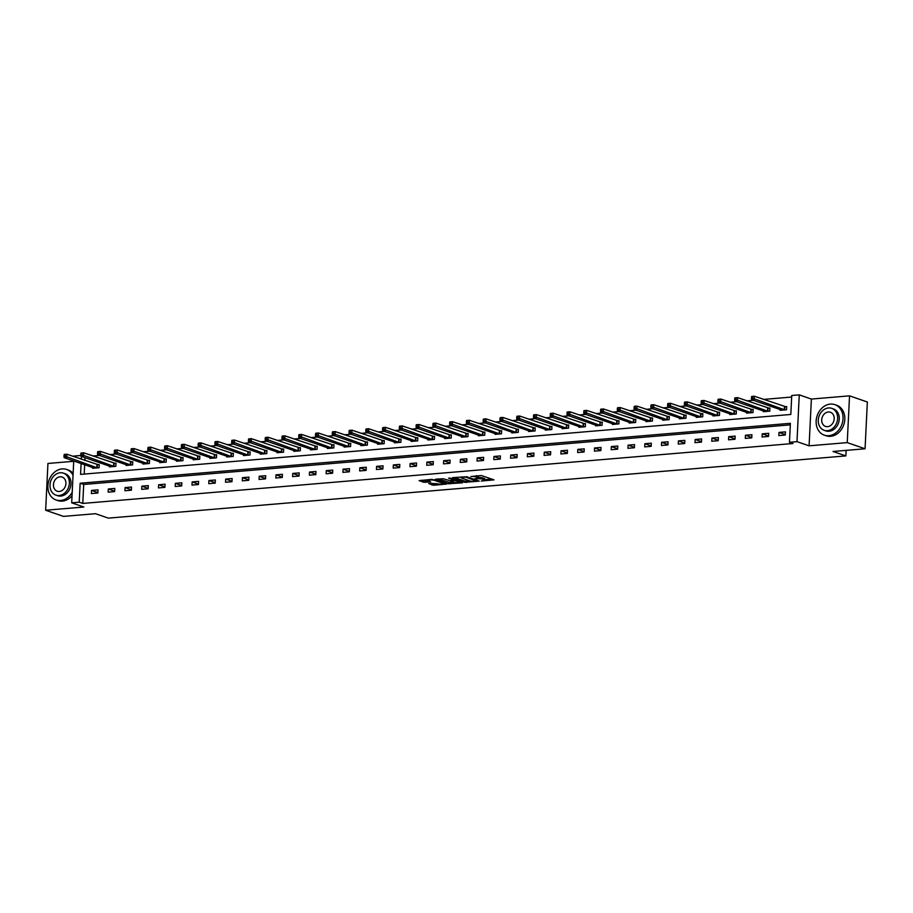 <?xml version="1.0" encoding="UTF-8"?>
<svg xmlns="http://www.w3.org/2000/svg" width="913" height="913" viewBox="0 0 913 913"><rect width="100%" height="100%" fill="white"/><g stroke="black" fill="none" stroke-linecap="round" stroke-linejoin="round"><path stroke-width="1.37" d="M481.197 481.037L493.99 479.873L481.402 475.525L470.868 476.529A4.051 0.799 -177.2 0 1 476.483 477.02L477.533 477.385A4.051 0.799 -177.2 0 1 478.207 477.864A4.051 0.799 -177.2 0 1 476.392 478.435L474.692 478.789L477.373 478.777A4.051 0.799 -177.2 0 1 482.988 479.268L484.038 479.633A4.051 0.799 -177.2 0 1 484.712 480.112A4.051 0.799 -177.2 0 1 482.897 480.683L481.197 481.037M428.722 483.559L433.652 485.26L446.674 484.038L432.111 479.371L419.101 480.603L423.575 482.235L430.662 481.938L428.905 480.877A3.39 0.673 -177.2 0 1 428.334 480.466A3.39 0.673 -177.2 0 1 430.765 479.941A3.39 0.673 -177.2 0 1 434.542 480.398L442.828 483.262A3.39 0.673 -177.2 0 1 443.398 483.662A3.39 0.673 -177.2 0 1 440.968 484.187A3.39 0.673 -177.2 0 1 437.19 483.742L428.722 483.559M790.304 424.853L83.711 484.461L82.775 503.428L79.214 502.196L71.693 502.823L73.736 460.951M865.068 448.774L847.241 442.611L849.535 395.843L867.35 402.005L865.068 448.774L833.033 451.479L845.86 455.907L108.327 518.128L95.5 513.699L63.465 516.393L45.65 510.241L83.802 507.023L71.693 502.823M849.535 395.843L811.383 399.061L809.089 445.829L847.241 442.611M809.089 445.829L796.981 441.641L789.448 442.28L790.384 423.312L80.139 483.228L79.214 502.196M82.775 503.428L793.02 443.513L789.448 442.28M464.717 482.338L479.268 481.117L466.68 476.757L452.483 477.659L464.717 482.338L464.774 481.083L469.955 480.946M462.514 482.829L448.306 483.73L435.501 479.222L443.159 478.743L450.018 480.66L454.115 480.181L448.591 478.195L450.063 478.07L462.537 482.384M73.725 461.293L47.933 463.462L45.65 510.241M845.86 455.907L846.134 450.371M785.454 431.872L779.006 432.42L778.846 435.581L785.294 435.033L785.454 431.872M768.678 433.287L762.229 433.835L762.081 436.996L768.529 436.448L768.678 433.287M751.913 434.702L745.465 435.25L745.316 438.4L751.764 437.863L751.913 434.702M735.148 436.117L728.7 436.665L728.54 439.815L734.988 439.279L735.148 436.117M718.383 437.532L711.935 438.069L711.775 441.23L718.223 440.694L718.383 437.532M701.618 438.948L695.17 439.484L695.01 442.645L701.458 442.109L701.618 438.948M684.841 440.363L678.393 440.899L678.245 444.06L684.693 443.524L684.841 440.363M668.076 441.778L661.628 442.314L661.48 445.476L667.928 444.939L668.076 441.778M651.311 443.193L644.863 443.729L644.704 446.891L651.163 446.343L651.311 443.193M634.546 444.608L628.098 445.145L627.939 448.306L634.387 447.758L634.546 444.608M617.781 446.012L611.333 446.56L611.174 449.721L617.622 449.173L617.781 446.012M601.016 447.427L594.557 447.975L594.409 451.136L600.857 450.588L601.016 447.427M584.24 448.842L577.792 449.39L577.644 452.551L584.092 452.003L584.24 448.842M567.475 450.257L561.027 450.805L560.879 453.966L567.327 453.419L567.475 450.257M550.71 451.673L544.262 452.22L544.102 455.382L550.55 454.834L550.71 451.673M533.945 453.088L527.497 453.635L527.337 456.797L533.785 456.249L533.945 453.088M517.18 454.503L510.732 455.051L510.572 458.212L517.02 457.664L517.18 454.503M500.404 455.918L493.956 456.466L493.807 459.627L500.256 459.079L500.404 455.918M483.639 457.333L477.191 457.881L477.043 461.042L483.491 460.494L483.639 457.333M466.874 458.748L460.426 459.296L460.266 462.457L466.714 461.91L466.874 458.748M450.109 460.163L443.661 460.711L443.501 463.872L449.949 463.325L450.109 460.163M433.344 461.579L426.896 462.126L426.736 465.276L433.184 464.74L433.344 461.579M416.568 462.994L410.12 463.53L409.971 466.691L416.419 466.155L416.568 462.994M399.803 464.409L393.355 464.945L393.206 468.107L399.654 467.57L399.803 464.409M383.038 465.824L376.59 466.36L376.43 469.522L382.889 468.985L383.038 465.824M366.273 467.239L359.825 467.776L359.665 470.937L366.113 470.4L366.273 467.239M349.508 468.654L343.06 469.191L342.9 472.352L349.348 471.816L349.508 468.654M332.743 470.069L326.283 470.606L326.135 473.767L332.583 473.219L332.743 470.069M315.966 471.485L309.518 472.021L309.37 475.182L315.818 474.634L315.966 471.485M299.202 472.888L292.753 473.436L292.605 476.597L299.053 476.05L299.202 472.888M282.437 474.304L275.988 474.851L275.829 478.013L282.277 477.465L282.437 474.304M265.672 475.719L259.224 476.266L259.064 479.428L265.512 478.88L265.672 475.719M248.907 477.134L242.459 477.682L242.299 480.843L248.747 480.295L248.907 477.134M232.13 478.549L225.682 479.097L225.534 482.258L231.982 481.71L232.13 478.549M215.365 479.964L208.917 480.512L208.769 483.673L215.217 483.125L215.365 479.964M198.6 481.379L192.152 481.927L191.992 485.088L198.441 484.541L198.6 481.379M181.835 482.794L175.387 483.342L175.228 486.503L181.676 485.956L181.835 482.794M165.07 484.21L158.622 484.757L158.463 487.919L164.911 487.371L165.07 484.21M148.294 485.625L141.846 486.173L141.698 489.334L148.146 488.786L148.294 485.625M131.529 487.04L125.081 487.588L124.933 490.738L131.381 490.201L131.529 487.04M114.764 488.455L108.316 489.003L108.156 492.153L114.616 491.616L114.764 488.455M97.999 489.87L91.551 490.407L91.391 493.568L97.839 493.031L97.999 489.87M791.662 397.041L763.588 399.415M753.43 400.271L746.823 400.83M736.665 401.686L730.058 402.245M719.889 403.101L713.281 403.66M703.124 404.516L696.516 405.075M686.359 405.931L679.751 406.479M669.594 407.346L662.986 407.894M652.829 408.75L646.221 409.309M636.053 410.165L629.445 410.724M619.288 411.58L612.68 412.14M602.523 412.996L595.915 413.555M585.758 414.411L579.15 414.97M568.993 415.826L562.385 416.385M552.228 417.241L545.609 417.8M535.452 418.656L528.844 419.215M518.687 420.071L512.079 420.631M501.922 421.486L495.314 422.046M485.157 422.902L478.549 423.461M468.392 424.317L461.784 424.876M451.615 425.732L445.008 426.291M434.85 427.147L428.243 427.706M418.086 428.562L411.478 429.121M401.321 429.977L394.713 430.537M384.556 431.393L377.948 431.94M367.791 432.808L361.171 433.355M351.014 434.223L344.406 434.771M334.249 435.627L327.641 436.186M317.484 437.042L310.877 437.601M300.719 438.457L294.112 439.016M283.954 439.872L277.335 440.431M267.178 441.287L260.57 441.846M250.413 442.702L243.805 443.262M233.648 444.117L227.04 444.677M216.883 445.533L210.275 446.092M200.118 446.948L193.51 447.507M183.342 448.363L176.734 448.922M166.577 449.778L159.969 450.337M149.812 451.193L143.204 451.752M133.047 452.608L126.439 453.168M116.282 454.023L109.674 454.583M99.517 455.439L92.898 455.998M85.012 457.641L84.886 460.426M84.669 464.728L84.213 474.075M780.124 409.503L780.079 410.291L786.527 409.754L786.686 406.593L784.94 406.742M763.359 410.918L763.314 411.706L769.762 411.17L769.921 408.008L768.175 408.157M746.583 412.322L746.549 413.121L752.997 412.585L753.157 409.423L751.41 409.56M729.818 413.737L729.784 414.536L736.232 413.988L736.38 410.839L734.645 410.976M713.053 415.153L713.019 415.951L719.467 415.404L719.615 412.242L717.88 412.391M696.288 416.568L696.242 417.367L702.69 416.819L702.85 413.657L701.116 413.806M679.523 417.983L679.477 418.782L685.925 418.234L686.085 415.073L684.339 415.221M662.747 419.398L662.712 420.197L669.161 419.649L669.32 416.488L667.574 416.636M645.982 420.813L645.948 421.612L652.396 421.064L652.544 417.903L650.809 418.051M629.217 422.228L629.183 423.027L635.631 422.479L635.779 419.318L634.044 419.466M612.452 423.643L612.406 424.442L618.866 423.894L619.014 420.733L617.279 420.882M595.687 425.059L595.641 425.857L602.089 425.31L602.249 422.148L600.503 422.297M578.91 426.474L578.876 427.273L585.324 426.725L585.484 423.564L583.738 423.712M562.146 427.889L562.111 428.688L568.559 428.14L568.708 424.979L566.973 425.127M545.381 429.304L545.346 430.103L551.794 429.555L551.943 426.394L550.208 426.542M528.616 430.719L528.581 431.507L535.029 430.97L535.178 427.809L533.443 427.957M511.851 432.134L511.805 432.922L518.253 432.385L518.413 429.224L516.667 429.372M495.086 433.549L495.04 434.337L501.488 433.801L501.648 430.639L499.902 430.788M478.309 434.965L478.275 435.752L484.723 435.216L484.883 432.054L483.137 432.203M461.544 436.38L461.51 437.167L467.958 436.631L468.107 433.47L466.372 433.618M444.779 437.784L444.745 438.582L451.193 438.046L451.342 434.885L449.607 435.022M428.014 439.199L427.969 439.998L434.417 439.45L434.577 436.3L432.842 436.437M411.249 440.614L411.204 441.413L417.652 440.865L417.812 437.715L416.066 437.852M394.473 442.029L394.439 442.828L400.887 442.28L401.047 439.119L399.301 439.267M377.708 443.444L377.674 444.243L384.122 443.695L384.27 440.534L382.536 440.682M360.943 444.859L360.909 445.658L367.357 445.11L367.505 441.949L365.771 442.097M344.178 446.274L344.133 447.073L350.592 446.525L350.74 443.364L349.006 443.513M327.413 447.69L327.368 448.488L333.816 447.941L333.975 444.779L332.229 444.928M310.637 449.105L310.603 449.904L317.051 449.356L317.21 446.195L315.464 446.343M293.872 450.52L293.838 451.319L300.286 450.771L300.434 447.61L298.699 447.758M277.107 451.935L277.073 452.734L283.521 452.186L283.669 449.025L281.934 449.173M260.342 453.35L260.308 454.149L266.756 453.601L266.904 450.44L265.169 450.588M243.577 454.765L243.531 455.564L249.979 455.016L250.139 451.855L248.393 452.003M226.812 456.18L226.766 456.979L233.214 456.432L233.374 453.27L231.628 453.419M210.036 457.596L210.001 458.383L216.449 457.847L216.609 454.685L214.863 454.834M193.271 459.011L193.236 459.798L199.685 459.262L199.833 456.101L198.098 456.249M176.506 460.426L176.471 461.213L182.92 460.677L183.068 457.516L181.333 457.664M159.741 461.841L159.695 462.629L166.143 462.092L166.303 458.931L164.568 459.079M142.976 463.256L142.93 464.044L149.378 463.507L149.538 460.346L147.792 460.494M126.199 464.66L126.165 465.459L132.613 464.922L132.773 461.761L131.027 461.898M109.434 466.075L109.4 466.874L115.848 466.326L115.997 463.176L114.262 463.313M92.67 467.49L92.635 468.289L99.083 467.741L99.232 464.58L97.497 464.728M73.953 456.648L73.976 456.055L80.8 455.484M81.109 463.496L80.572 474.383L790.806 414.468L791.742 395.5L799.263 394.873L796.981 441.641M811.383 399.061L799.263 394.873M81.451 456.409L81.314 459.205M83.711 484.461L80.139 483.228M779.006 432.42L785.317 434.599M762.229 433.835L768.552 436.015M745.465 435.25L751.787 437.43M728.7 436.665L735.011 438.845M711.935 438.069L718.246 440.26M695.17 439.484L701.481 441.675M678.393 440.899L684.716 443.09M661.628 442.314L667.951 444.505M644.863 443.729L651.174 445.921M628.098 445.145L634.409 447.336M611.333 446.56L617.645 448.74M594.557 447.975L600.88 450.155M577.792 449.39L584.115 451.57M561.027 450.805L567.338 452.985M544.262 452.22L550.573 454.4M527.497 453.635L533.808 455.815M510.732 455.051L517.043 457.23M493.956 456.466L500.278 458.646M477.191 457.881L483.513 460.061M460.426 459.296L466.737 461.476M443.661 460.711L449.972 462.891M426.896 462.126L433.207 464.306M410.12 463.53L416.442 465.721M393.355 464.945L399.677 467.136M376.59 466.36L382.901 468.552M359.825 467.776L366.136 469.967M343.06 469.191L349.371 471.382M326.283 470.606L332.606 472.797M309.518 472.021L315.841 474.212M292.753 473.436L299.065 475.616M275.988 474.851L282.3 477.031M259.224 476.266L265.535 478.446M242.459 477.682L248.77 479.861M225.682 479.097L232.005 481.277M208.917 480.512L215.24 482.692M192.152 481.927L198.463 484.107M175.387 483.342L181.698 485.522M158.622 484.757L164.933 486.937M141.846 486.173L148.168 488.352M125.081 487.588L131.404 489.767M108.316 489.003L114.627 491.183M91.551 490.407L97.862 492.598M484.712 480.112L484.769 478.846A4.051 0.799 -177.2 0 0 484.095 478.366L484.038 479.633M478.218 477.465A4.051 0.799 -177.2 0 1 483.045 478.001L484.095 478.366M478.207 477.864L478.264 476.597A4.051 0.799 -177.2 0 0 477.59 476.118L477.533 477.385M476.221 475.65A4.051 0.799 -177.2 0 1 476.54 475.753L477.59 476.118M484.723 479.702L491.765 479.108M454.412 477.499L464.774 481.083M476.78 481.208L465.972 477.157L463.211 477.168A4.051 0.799 -177.2 0 0 461.407 477.75A4.051 0.799 -177.2 0 0 462.081 478.229L469.636 480.843A4.051 0.799 -177.2 0 0 475.251 481.334L476.78 481.208M460.643 481.733L459.787 481.802M459.81 481.436L459.764 482.269A3.39 0.673 -177.2 0 1 457.345 482.794A3.39 0.673 -177.2 0 1 453.556 482.338L450.12 482.612L450.063 483.879M438 478.88L450.12 482.612M459.764 482.269A3.39 0.673 -177.2 0 0 459.205 481.87L454.526 480.706L450.429 481.185L453.556 482.338M421.601 480.261L428.79 480.831M430.662 483.399L437.11 483.719M443.421 483.182L444.232 483.114M751.502 397.007L751.445 398.273L752.517 398.182L752.586 396.915L751.502 397.007L751.673 396.447L754.355 396.219L754.206 399.38L751.513 399.609L781.825 410.142M786.664 407.05L754.355 396.219L752.586 396.915M784.792 409.891L752.517 398.182M751.513 399.609L751.445 398.273M828.821 435.695A16.137 13.102 -70.9 0 0 842.699 421.486A16.137 13.102 -70.9 0 0 834.87 404.642A16.137 13.102 -70.9 0 0 830.362 404.094A16.137 13.102 -70.9 0 0 816.484 418.291A16.137 13.102 -70.9 0 0 824.313 435.147A16.137 13.102 -70.9 0 0 828.821 435.695M824.313 435.147L826.105 435.763A16.137 13.102 -70.9 0 0 830.602 436.311A16.137 13.102 -70.9 0 0 844.479 422.103A16.137 13.102 -70.9 0 0 836.65 405.258L834.87 404.642M831.754 408.339L833.386 408.91A11.618 9.427 109.1 0 1 839.024 421.041A11.618 9.427 109.1 0 1 829.038 431.267A11.618 9.427 109.1 0 1 825.797 430.879L824.154 430.308A11.618 9.427 -70.9 0 0 827.395 430.696A11.618 9.427 -70.9 0 0 837.392 420.471A11.618 9.427 -70.9 0 0 831.754 408.339A11.618 9.427 -70.9 0 0 828.513 407.951A11.618 9.427 -70.9 0 0 818.516 418.177A11.618 9.427 -70.9 0 0 824.154 430.308M828.308 411.991A7.487 6.083 -70.9 0 0 821.871 418.588A7.487 6.083 -70.9 0 0 825.512 426.405A7.487 6.083 -70.9 0 0 827.6 426.656A7.487 6.083 -70.9 0 0 834.037 420.071A7.487 6.083 -70.9 0 0 830.396 412.242A7.487 6.083 -70.9 0 0 828.308 411.991M73.04 475.216A16.137 13.102 -70.9 0 0 66.592 469.453A16.137 13.102 -70.9 0 0 62.084 468.905A16.137 13.102 -70.9 0 0 48.218 483.114A16.137 13.102 -70.9 0 0 56.047 499.959A16.137 13.102 -70.9 0 0 60.543 500.507A16.137 13.102 -70.9 0 0 72.207 492.29M56.047 499.959L57.827 500.575A16.137 13.102 -70.9 0 0 62.324 501.123A16.137 13.102 -70.9 0 0 72.036 495.713M73.131 473.333A16.137 13.102 -70.9 0 0 68.372 470.069L66.592 469.453M63.476 473.162L65.108 473.721A11.618 9.427 109.1 0 1 70.746 485.853A11.618 9.427 109.1 0 1 60.76 496.079A11.618 9.427 109.1 0 1 57.519 495.691L55.876 495.12A11.618 9.427 -70.9 0 0 59.117 495.519A11.618 9.427 -70.9 0 0 69.114 485.294A11.618 9.427 -70.9 0 0 63.476 473.162A11.618 9.427 -70.9 0 0 60.235 472.763A11.618 9.427 -70.9 0 0 50.238 482.988A11.618 9.427 -70.9 0 0 55.876 495.12M60.03 476.803A7.487 6.083 -70.9 0 0 53.593 483.399A7.487 6.083 -70.9 0 0 57.234 491.217A7.487 6.083 -70.9 0 0 59.322 491.468A7.487 6.083 -70.9 0 0 65.759 484.883A7.487 6.083 -70.9 0 0 62.118 477.065A7.487 6.083 -70.9 0 0 60.03 476.803M734.737 398.422L734.68 399.689L735.752 399.597L735.81 398.33L734.737 398.422L734.908 397.863L737.59 397.634L737.442 400.796L734.748 401.024L765.06 411.558M769.899 408.465L737.59 397.634L735.81 398.33M768.027 411.307L735.752 399.597M734.748 401.024L734.68 399.689M717.972 399.837L717.915 401.104L718.988 401.012L719.045 399.746L717.972 399.837L718.143 399.278L720.825 399.049L720.677 402.211L717.983 402.439L748.283 412.973M753.134 409.88L720.825 399.049L719.045 399.746M751.262 412.722L718.988 401.012M717.983 402.439L717.915 401.104M701.207 401.252L701.138 402.519L702.223 402.428L702.28 401.161L701.367 400.693L704.06 400.465L703.9 403.626L701.218 403.854L731.518 414.388M736.357 411.295L704.06 400.465L702.28 401.161M734.486 414.137L702.223 402.428M701.218 403.854L701.138 402.519M684.442 402.667L684.373 403.934L685.446 403.843L685.515 402.576L684.602 402.108L687.295 401.88L687.135 405.041L684.453 405.269L714.753 415.803M719.592 412.71L687.295 401.88L685.515 402.576M717.721 415.552L685.446 403.843M684.453 405.269L684.373 403.934M667.665 404.082L667.608 405.349L668.681 405.258L668.75 403.991L667.665 404.082L667.837 403.523L670.53 403.295L670.37 406.456L667.688 406.684L697.989 417.218M702.827 414.125L670.53 403.295L668.75 403.991M700.956 416.967L668.681 405.258M667.688 406.684L667.608 405.349M650.901 405.498L650.843 406.764L651.916 406.673L651.973 405.406L650.901 405.498L651.072 404.938L653.754 404.71L653.605 407.871L650.912 408.1L681.224 418.633M686.062 415.541L653.754 404.71L651.973 405.406M684.191 418.382L651.916 406.673M650.912 408.1L650.843 406.764M634.136 406.913L634.079 408.168L635.151 408.088L635.208 406.821L634.136 406.913L634.307 406.353L636.989 406.125L636.84 409.286L634.147 409.515L664.447 420.048M669.297 416.956L636.989 406.125L635.208 406.821M667.426 419.797L635.151 408.088M634.147 409.515L634.079 408.168M617.371 408.328L617.314 409.583L618.386 409.492L618.443 408.237L617.371 408.328L617.542 407.769L620.224 407.54L620.064 410.702L617.382 410.93L647.682 421.464M652.521 418.371L620.224 407.54L618.443 408.237M650.649 421.213L618.386 409.492M617.382 410.93L617.314 409.583M600.606 409.743L600.537 410.998L601.621 410.907L601.678 409.652L600.765 409.184L603.459 408.956L603.299 412.117L600.617 412.334L630.917 422.879M635.756 419.786L603.459 408.956L601.678 409.652M633.884 422.628L601.621 410.907M600.617 412.334L600.537 410.998M583.841 411.158L583.772 412.414L584.845 412.322L584.913 411.067L584 410.599L586.694 410.371L586.534 413.532L583.852 413.749L614.152 424.294M618.991 421.201L586.694 410.371L584.913 411.067M617.12 424.043L584.845 412.322M583.852 413.749L583.772 412.414M567.064 412.573L567.007 413.829L568.08 413.737L568.148 412.482L567.064 412.573L567.235 412.003L569.917 411.786L569.769 414.947L567.076 415.164L597.387 425.709M602.226 422.616L569.917 411.786L568.148 412.482M600.355 425.458L568.08 413.737M567.076 415.164L567.007 413.829M550.299 413.977L550.242 415.244L551.315 415.153L551.372 413.897L550.299 413.977L550.471 413.418L553.152 413.201L553.004 416.351L550.311 416.579L580.622 427.124M585.461 424.031L553.152 413.201L551.372 413.897M583.59 426.873L551.315 415.153M550.311 416.579L550.242 415.244M533.534 415.392L533.477 416.659L534.55 416.568L534.607 415.301L533.534 415.392L533.706 414.833L536.388 414.605L536.239 417.766L533.546 417.994L563.846 428.539M568.696 425.435L536.388 414.605L534.607 415.301M566.825 428.288L534.55 416.568M533.546 417.994L533.477 416.659M516.769 416.807L516.701 418.074L517.785 417.983L517.842 416.716L516.929 416.248L519.623 416.02L519.463 419.181L516.781 419.409L547.081 429.955M551.92 426.85L519.623 416.02L517.842 416.716M550.048 429.703L517.785 417.983M516.781 419.409L516.701 418.074M500.004 418.222L499.936 419.489L501.009 419.398L501.077 418.131L500.164 417.663L502.858 417.435L502.698 420.596L500.016 420.825L530.316 431.37M535.155 428.265L502.858 417.435L501.077 418.131M533.283 431.119L501.009 419.398M500.016 420.825L499.936 419.489M483.228 419.638L483.171 420.904L484.244 420.813L484.312 419.546L483.228 419.638L483.399 419.078L486.081 418.85L485.933 422.011L483.239 422.24L513.551 432.785M518.39 429.681L486.081 418.85L484.312 419.546M516.518 432.534L484.244 420.813M483.239 422.24L483.171 420.904M466.463 421.053L466.406 422.32L467.479 422.228L467.536 420.961L466.463 421.053L466.634 420.494L469.316 420.265L469.168 423.427L466.475 423.655L496.786 434.2M501.625 431.096L469.316 420.265L467.536 420.961M499.753 433.949L467.479 422.228M466.475 423.655L466.406 422.32M449.698 422.468L449.641 423.735L450.714 423.643L450.771 422.377L449.698 422.468L449.869 421.909L452.551 421.68L452.403 424.842L449.71 425.07L480.01 435.604M484.86 432.511L452.551 421.68L450.771 422.377M482.988 435.364L450.714 423.643M449.71 425.07L449.641 423.735M432.933 423.883L432.865 425.15L433.949 425.059L434.006 423.792L433.093 423.324L435.786 423.096L435.627 426.257L432.945 426.485L463.245 437.019M468.084 433.926L435.786 423.096L434.006 423.792M466.212 436.768L433.949 425.059M432.945 426.485L432.865 425.15M416.168 425.298L416.1 426.565L417.173 426.474L417.241 425.207L416.328 424.739L419.021 424.511L418.862 427.672L416.18 427.9L446.48 438.434M451.319 435.341L419.021 424.511L417.241 425.207M449.447 438.183L417.173 426.474M416.18 427.9L416.1 426.565M399.392 426.713L399.335 427.98L400.408 427.889L400.476 426.622L399.392 426.713L399.563 426.154L402.256 425.926L402.097 429.087L399.415 429.315L429.715 439.849M434.554 436.756L402.256 425.926L400.476 426.622M432.682 439.598L400.408 427.889M399.415 429.315L399.335 427.98M382.627 428.129L382.57 429.395L383.643 429.304L383.7 428.037L382.627 428.129L382.798 427.569L385.48 427.341L385.332 430.502L382.638 430.731L412.95 441.264M417.789 438.172L385.48 427.341L383.7 428.037M415.917 441.013L383.643 429.304M382.638 430.731L382.57 429.395M365.862 429.544L365.805 430.81L366.878 430.719L366.935 429.452L365.862 429.544L366.033 428.984L368.715 428.756L368.567 431.917L365.873 432.146L396.174 442.679M401.024 439.587L368.715 428.756L366.935 429.452M399.152 442.428L366.878 430.719M365.873 432.146L365.805 430.81M349.097 430.959L349.04 432.226L350.113 432.134L350.17 430.868L349.097 430.959L349.268 430.4L351.95 430.171L351.79 433.333L349.108 433.561L379.409 444.095M384.247 441.002L351.95 430.171L350.17 430.868M382.376 443.844L350.113 432.134M349.108 433.561L349.04 432.226M332.332 432.374L332.264 433.641L333.348 433.549L333.405 432.283L332.492 431.815L335.185 431.587L335.025 434.748L332.343 434.976L362.644 445.51M367.483 442.417L335.185 431.587L333.405 432.283M365.611 445.259L333.348 433.549M332.343 434.976L332.264 433.641M315.567 433.789L315.499 435.045L316.571 434.965L316.64 433.698L315.727 433.23L318.42 433.002L318.26 436.163L315.578 436.391L345.879 446.925M350.718 443.832L318.42 433.002L316.64 433.698M348.846 446.674L316.571 434.965M315.578 436.391L315.499 435.045M298.791 435.204L298.734 436.46L299.806 436.368L299.875 435.113L298.791 435.204L298.962 434.645L301.644 434.417L301.495 437.578L298.802 437.806L329.114 448.34M333.953 445.247L301.644 434.417L299.875 435.113M332.081 448.089L299.806 436.368M298.802 437.806L298.734 436.46M282.026 436.619L281.969 437.875L283.041 437.784L283.098 436.528L282.026 436.619L282.197 436.06L284.879 435.832L284.73 438.993L282.037 439.21L312.349 449.755M317.188 446.662L284.879 435.832L283.098 436.528M315.316 449.504L283.041 437.784M282.037 439.21L281.969 437.875M265.261 438.035L265.204 439.29L266.276 439.199L266.334 437.943L265.261 438.035L265.432 437.464L268.114 437.247L267.966 440.408L265.272 440.625L295.572 451.17M300.423 448.078L268.114 437.247L266.334 437.943M298.551 450.919L266.276 439.199M265.272 440.625L265.204 439.29M248.496 439.438L248.427 440.705L249.511 440.614L249.569 439.358L248.656 438.879L251.349 438.662L251.189 441.812L248.507 442.04L278.807 452.586M283.646 449.493L251.349 438.662L249.569 439.358M281.775 452.334L249.511 440.614M248.507 442.04L248.427 440.705M231.731 440.853L231.662 442.12L232.735 442.029L232.804 440.762L231.891 440.294L234.584 440.077L234.424 443.227L231.742 443.456L262.042 454.001M266.881 450.896L234.584 440.077L232.804 440.762M265.01 453.75L232.735 442.029M231.742 443.456L231.662 442.12M214.954 442.269L214.897 443.535L215.97 443.444L216.039 442.177L214.954 442.269L215.126 441.709L217.808 441.481L217.659 444.642L214.977 444.871L245.277 455.416M250.116 452.312L217.808 441.481L216.039 442.177M248.245 455.165L215.97 443.444M214.977 444.871L214.897 443.535M198.189 443.684L198.132 444.951L199.205 444.859L199.262 443.592L198.189 443.684L198.361 443.125L201.043 442.896L200.894 446.058L198.201 446.286L228.512 456.831M233.351 453.727L201.043 442.896L199.262 443.592M231.48 456.58L199.205 444.859M198.201 446.286L198.132 444.951M181.425 445.099L181.367 446.366L182.44 446.274L182.497 445.008L181.425 445.099L181.596 444.54L184.278 444.311L184.129 447.473L181.436 447.701L211.736 458.246M216.586 455.142L184.278 444.311L182.497 445.008M214.715 457.995L182.44 446.274M181.436 447.701L181.367 446.366M164.66 446.514L164.591 447.781L165.675 447.69L165.732 446.423L164.819 445.955L167.513 445.727L167.353 448.888L164.671 449.116L194.971 459.661M199.81 456.557L167.513 445.727L165.732 446.423M197.938 459.41L165.675 447.69M164.671 449.116L164.591 447.781M147.895 447.929L147.826 449.196L148.899 449.105L148.967 447.838L148.054 447.37L150.748 447.142L150.588 450.303L147.906 450.531L178.206 461.065M183.045 457.972L150.748 447.142L148.967 447.838M181.173 460.825L148.899 449.105M147.906 450.531L147.826 449.196M131.13 449.344L131.061 450.611L132.134 450.52L132.202 449.253L131.289 448.785L133.983 448.557L133.823 451.718L131.141 451.946L161.441 462.48M166.28 459.387L133.983 448.557L132.202 449.253M164.408 462.229L132.134 450.52M131.141 451.946L131.061 450.611M114.353 450.76L114.296 452.026L115.369 451.935L115.426 450.668L114.353 450.76L114.524 450.2L117.206 449.972L117.058 453.133L114.365 453.362L144.676 463.895M149.515 460.803L117.206 449.972L115.426 450.668M147.644 463.644L115.369 451.935M114.365 453.362L114.296 452.026M97.588 452.175L97.531 453.441L98.604 453.35L98.661 452.083L97.588 452.175L97.759 451.615L100.441 451.387L100.293 454.548L97.6 454.777L127.9 465.31M132.75 462.218L100.441 451.387L98.661 452.083M130.879 465.059L98.604 453.35M97.6 454.777L97.531 453.441M80.823 453.59L80.766 454.857L81.839 454.765L81.896 453.499L80.823 453.59L80.995 453.031L83.676 452.802L83.517 455.964L80.835 456.192L111.135 466.726M115.974 463.633L83.676 452.802L81.896 453.499M114.102 466.475L81.839 454.765M80.835 456.192L80.766 454.857M64.058 455.005L63.99 456.272L65.074 456.18L65.131 454.914L64.218 454.446L66.911 454.218L66.752 457.379L64.07 457.607L94.37 468.141M99.209 465.048L66.911 454.218L65.131 454.914M97.337 467.89L65.074 456.18M64.07 457.607L63.99 456.272M483.045 478.001L482.988 479.268M476.54 475.753L476.483 477.02M466.532 481.231L466.463 482.498M477.054 480.352L477.031 480.968M448.374 482.463L448.306 483.73M453.932 479.405L453.909 480.033M459.239 481.242L459.205 481.87M456.317 480.238L456.283 480.854M454.583 479.633L454.526 480.706M442.862 482.635L442.828 483.262M434.577 479.77L434.542 480.398M425.39 481.117L425.332 482.384M423.643 480.968L423.575 482.235M433.721 484.004L433.652 485.26M431.963 483.844L431.906 485.111M784.781 406.707L784.621 409.869M784.438 406.616L784.278 409.777M768.016 408.122L767.856 411.284M767.662 408.031L767.513 411.192M751.239 409.538L751.091 412.699M750.897 409.446L750.748 412.608M734.474 410.953L734.326 414.114M734.132 410.861L733.984 414.023M717.709 412.368L717.55 415.529M717.367 412.277L717.207 415.438M700.944 413.783L700.785 416.944M700.602 413.692L700.442 416.853M684.179 415.198L684.02 418.348M683.837 415.107L683.677 418.268M667.403 416.602L667.255 419.763M667.061 416.522L666.912 419.683M650.638 418.017L650.49 421.178M650.296 417.937L650.147 421.098M633.873 419.432L633.725 422.593M633.531 419.352L633.371 422.514M617.108 420.847L616.948 424.009M616.766 420.767L616.606 423.929M600.343 422.263L600.183 425.424M600.001 422.183L599.841 425.344M583.578 423.678L583.418 426.839M583.224 423.598L583.076 426.759M566.802 425.093L566.653 428.254M566.459 425.013L566.311 428.174M550.037 426.508L549.888 429.669M549.694 426.428L549.535 429.589M533.272 427.923L533.112 431.084M532.93 427.843L532.77 430.993M516.507 429.338L516.347 432.5M516.165 429.258L516.005 432.408M499.742 430.753L499.582 433.915M499.388 430.662L499.24 433.823M482.966 432.169L482.817 435.33M482.623 432.077L482.475 435.239M466.201 433.584L466.052 436.745M465.858 433.492L465.71 436.654M449.436 434.999L449.276 438.16M449.093 434.908L448.934 438.069M432.671 436.414L432.511 439.575M432.328 436.323L432.169 439.484M415.906 437.829L415.746 440.99M415.563 437.738L415.404 440.899M399.129 439.244L398.981 442.406M398.787 439.153L398.639 442.314M382.364 440.659L382.216 443.809M382.022 440.568L381.874 443.729M365.599 442.075L365.451 445.224M365.257 441.983L365.097 445.145M348.834 443.478L348.675 446.64M348.492 443.398L348.332 446.56M332.07 444.893L331.91 448.055M331.727 444.814L331.567 447.975M315.305 446.309L315.145 449.47M314.951 446.229L314.802 449.39M298.528 447.724L298.38 450.885M298.186 447.644L298.037 450.805M281.763 449.139L281.615 452.3M281.421 449.059L281.261 452.22M264.998 450.554L264.838 453.715M264.656 450.474L264.496 453.635M248.233 451.969L248.074 455.131M247.891 451.889L247.731 455.051M231.468 453.384L231.309 456.546M231.115 453.305L230.966 456.466M214.692 454.8L214.544 457.961M214.35 454.72L214.201 457.87M197.927 456.215L197.779 459.376M197.585 456.123L197.436 459.285M181.162 457.63L181.002 460.791M180.82 457.539L180.66 460.7M164.397 459.045L164.237 462.206M164.055 458.954L163.895 462.115M147.632 460.46L147.472 463.621M147.29 460.369L147.13 463.53M130.856 461.875L130.707 465.037M130.513 461.784L130.365 464.945M114.091 463.29L113.942 466.452M113.748 463.199L113.6 466.36M97.326 464.706L97.177 467.867M96.983 464.614L96.824 467.776M477.202 480.398L477.168 481.083M461.442 476.906L461.407 477.75M454.149 479.485L454.115 480.181M443.433 482.84L443.398 483.662M428.38 479.69L428.334 480.466"/></g></svg>
